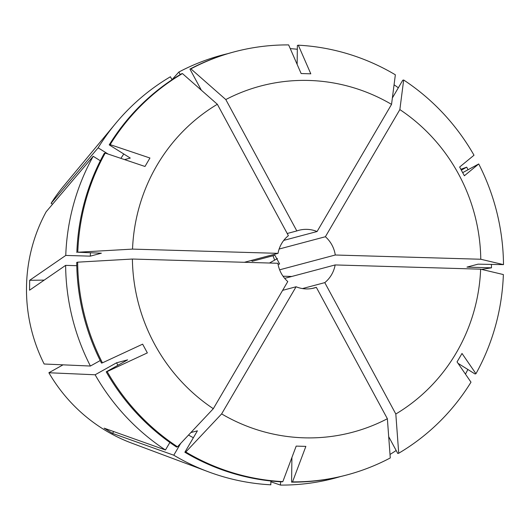 <?xml version="1.0" encoding="UTF-8"?>
<svg xmlns="http://www.w3.org/2000/svg" width="530" height="530" viewBox="0 0 530 530"><rect width="100%" height="100%" fill="white"/><g stroke="black" fill="none" stroke-linecap="round" stroke-linejoin="round"><path stroke-width="0.79" d="M340.412 476.589A218.916 212.503 -104.9 0 1 280.496 485.089L270.863 481.803M90.405 366.038A218.916 212.503 -104.9 0 1 65.627 265.364L29.554 290.208L29.68 280.284L65.76 255.433A218.916 212.503 -104.9 0 1 93.187 156.284L46.17 211.755A161.299 156.575 -104.9 0 0 44.156 364.011L90.405 366.038L100.216 360.552M270.87 480.982L270.817 484.811A218.916 212.503 -104.9 0 1 208.237 471.746A218.916 212.503 -104.9 0 1 173.774 455.204L112.459 433.368L104.145 428.16L165.459 449.996A218.916 212.503 -104.9 0 1 95.128 374.776L48.879 372.749L63.037 364.839M208.237 471.746L131.566 443.067A161.299 156.575 -104.9 0 1 48.879 372.749M396.175 450.5A218.916 212.503 -104.9 0 1 390.014 454.442M461.372 170.137L466.711 167.155A218.916 212.503 -104.9 0 1 467.99 169.686M491.429 264.556A218.916 212.503 -104.9 0 1 491.482 267.829L481.538 269.386M467.864 369.483A218.916 212.503 -104.9 0 1 465.453 374.12M466.711 167.155L460.901 169.275M76.777 265.689L65.627 265.364M193.37 437.734A193.702 188.031 -104.9 0 1 188.528 435.05M180.703 443.365L173.774 455.204M279.628 269.81L335.278 255.01A29.852 28.978 75.1 0 0 325.394 236.731L399.858 109.591L403.675 80.004A218.91 212.503 -104.9 0 1 474.005 155.224L459.636 167.029L464.366 175.768L478.729 163.962A218.91 212.503 -104.9 0 1 503.5 264.629L478.04 264.165L466.957 267.113L491.482 267.829M282.629 290.341L296.091 286.763A29.852 28.978 75.1 0 0 314.257 287.989A29.852 28.978 75.1 0 0 316.337 287.353L387.37 418.726L390.272 457.953A218.91 212.503 -104.9 0 1 346.839 474.959A218.91 212.503 -104.9 0 1 292.52 481.889L305.863 446.392L296.184 446.108L282.841 481.611L281.907 481.856A218.91 212.503 -104.9 0 1 184.864 452.249L197.418 430.824L190.866 432.559M101.495 363.09A218.91 212.503 -104.9 0 1 76.724 262.416L77.652 262.165A218.91 212.503 -104.9 0 0 102.429 362.838L101.495 363.09M302.458 288.572L324.784 282.629A29.852 28.978 75.1 0 0 335.145 264.94L480.644 269.174L503.367 274.56A218.91 212.503 -104.9 0 1 475.947 373.71L462.008 353.457L457.052 361.91L470.991 382.17A218.91 212.503 -104.9 0 1 398.719 453.236L397.785 453.481L388.702 436.68M478.729 163.962L462.723 172.628M282.841 481.611A218.91 212.503 -104.9 0 1 185.798 452.004L184.864 452.249M132.394 259.037L277.892 263.271A29.852 28.978 75.1 0 0 287.777 281.556L213.312 408.696A179.107 173.86 -104.9 0 1 132.394 259.037L77.652 262.165M213.312 408.696L177.484 446.797A218.91 212.503 -104.9 0 1 107.153 371.576L147.353 352.894L142.63 344.156L102.429 362.838M387.37 418.726A179.107 173.86 -104.9 0 1 221.626 413.904L185.798 452.004M480.644 269.174A179.107 173.86 -104.9 0 1 395.817 414.009L398.719 453.236M399.858 109.591A179.107 173.86 -104.9 0 1 480.776 259.25L503.5 264.629M283.755 240.381L317.079 231.524A29.852 28.978 75.1 0 0 298.913 230.292A29.852 28.978 75.1 0 0 296.833 230.934L225.8 99.56A179.107 173.86 -104.9 0 1 391.544 104.383L395.353 74.796A218.91 212.503 -104.9 0 0 298.31 45.189L297.383 45.441L297.131 64.368M225.8 99.56L190.88 68.847A218.91 212.503 -104.9 0 1 234.32 51.841A218.91 212.503 -104.9 0 1 288.638 44.911L301.133 73.537L310.805 73.822L298.31 45.189M272.996 255.758A99.507 96.593 -104.9 0 1 274.619 260.144M283.033 276.209L291.805 276.468M269.459 263.026L277.488 258.541M316.337 287.353L312.13 288.472M335.145 264.94L284.676 278.363M251.492 260.402A29.852 28.978 -104.9 0 1 252.207 261.29L274.904 255.255L279.628 263.993L278.084 264.404M325.394 236.731L279.131 249.034M296.833 230.934L287.214 233.492M290.261 48.628A218.916 212.503 -104.9 0 1 297.33 49.257M394.068 84.807A218.916 212.503 -104.9 0 1 398.335 87.775M296.091 286.763L221.626 413.904M324.784 282.629L395.817 414.009M335.278 255.01L480.776 259.25M317.079 231.524L391.544 104.383M180.227 74.571L178.855 72.04A218.916 212.503 -104.9 0 1 227.933 53.616M108.08 154.051L98.136 147.824L51.125 203.301A161.299 156.575 -104.9 0 1 63.322 186.454L115.62 123.47A218.916 212.503 -104.9 0 1 170.408 76.757L172.025 79.745M98.136 147.824A218.916 212.503 -104.9 0 1 115.62 123.47M178.855 72.04L172.005 79.705M132.526 249.107A179.107 173.86 -104.9 0 1 217.353 104.278L288.386 235.651A29.852 28.978 75.1 0 0 278.025 253.347L132.526 249.107L77.784 252.24L101.376 253.201L90.292 256.149L65.76 255.433M90.292 256.149A193.702 188.031 -104.9 0 1 90.445 252.883M100.336 160.762L93.187 156.284M169.872 442.464L165.459 449.996M117.965 365.263A193.702 188.031 -104.9 0 1 116.534 362.811L95.128 374.776M291.884 459.629A193.702 188.031 -104.9 0 1 291.089 459.669M280.542 481.783L280.496 485.089M177.484 446.797L176.55 447.042A218.91 212.503 -104.9 0 1 106.219 371.828L127.624 359.863L116.534 362.811M76.85 252.485A218.91 212.503 -104.9 0 1 104.278 153.336L105.212 153.084A218.91 212.503 -104.9 0 0 77.784 252.24M346.839 474.959L345.904 475.205A218.91 212.503 -104.9 0 1 291.586 482.141L291.911 457.476M475.947 373.71L475.012 373.961L458.019 363.322M107.153 371.576L106.219 371.828M292.52 481.889L291.586 482.141M217.353 104.278L182.433 73.564L181.498 73.809A218.91 212.503 -104.9 0 0 109.226 144.875L130.3 158.072L124.57 159.596M105.212 153.084L144.988 166.473L149.944 158.013L110.16 144.63A218.91 212.503 -104.9 0 1 182.433 73.564M278.025 253.347L244.363 262.297M51.125 203.301L52.569 204.202M200.512 89.464A193.702 188.031 -104.9 0 1 200.877 89.298M190.88 68.847L189.945 69.092A218.91 212.503 -104.9 0 1 233.385 52.086L234.32 51.841M189.945 69.092L201.373 90.226M120.893 158.364A193.702 188.031 -104.9 0 1 123.795 153.998M110.16 144.63L109.226 144.875M403.675 80.004L402.74 80.255L392.372 97.951M113.758 431.586A411.293 68.509 -57.9 0 0 112.459 433.368M44.215 280.112A411.293 27.401 0.8 0 1 29.68 280.284"/></g></svg>
